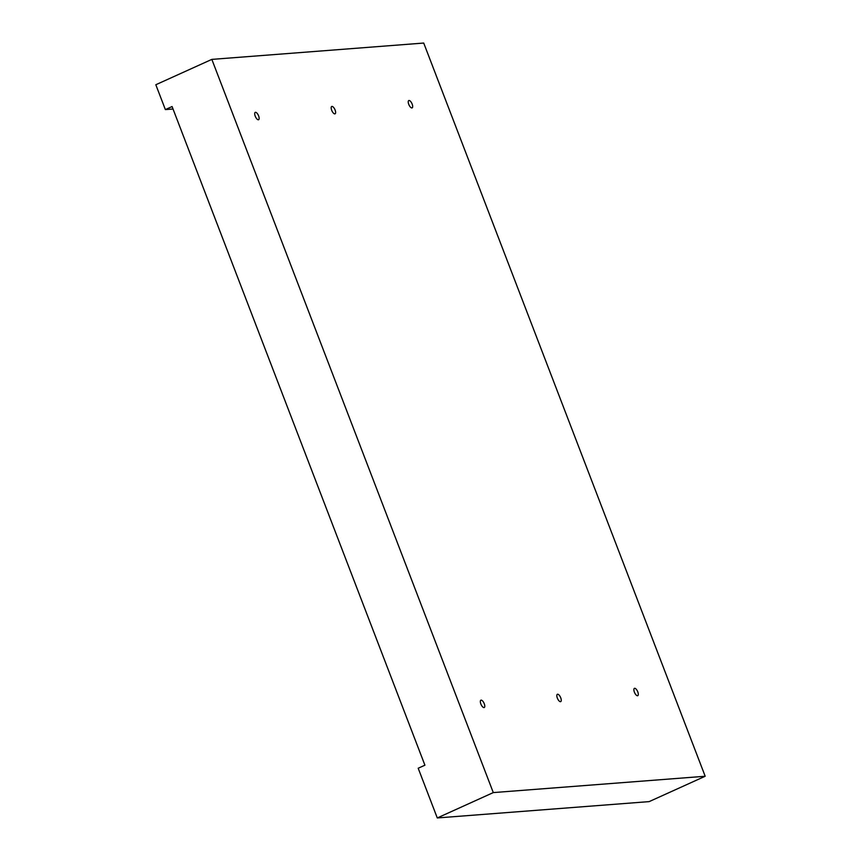 <?xml version="1.0" encoding="UTF-8"?>
<svg xmlns="http://www.w3.org/2000/svg" width="861" height="861" viewBox="0 0 861 861"><rect width="100%" height="100%" fill="white"/><g stroke="black" fill="none" stroke-linecap="round" stroke-linejoin="round"><path stroke-width="1.29" d="M255.222 116.17A4.025 1.614 65.6 0 0 258.58 119.711A4.025 1.614 65.6 0 0 258.623 115.912A4.025 1.614 65.6 0 0 255.254 112.371A4.025 1.614 65.6 0 0 255.222 116.17M331.969 106.42A4.025 1.614 65.6 0 0 331.743 106.473A4.025 1.614 65.6 0 0 331.808 110.552A4.025 1.614 65.6 0 0 334.832 113.878A4.025 1.614 65.6 0 0 335.058 113.824A4.025 1.614 65.6 0 0 334.994 109.745A4.025 1.614 65.6 0 0 331.969 106.42M409.018 100.479A4.025 1.614 65.6 0 0 408.792 100.543A4.025 1.614 65.6 0 0 408.857 104.611A4.025 1.614 65.6 0 0 411.881 107.937A4.025 1.614 65.6 0 0 412.118 107.883A4.025 1.614 65.6 0 0 412.042 103.804A4.025 1.614 65.6 0 0 409.018 100.479M557.605 694.235A4.025 1.614 65.6 0 0 557.379 694.289A4.025 1.614 65.6 0 0 557.454 698.357A4.025 1.614 65.6 0 0 560.468 701.693A4.025 1.614 65.6 0 0 560.705 701.629A4.025 1.614 65.6 0 0 560.629 697.561A4.025 1.614 65.6 0 0 557.605 694.235M634.665 688.294A4.025 1.614 65.6 0 0 634.428 688.348A4.025 1.614 65.6 0 0 634.503 692.427A4.025 1.614 65.6 0 0 637.527 695.753A4.025 1.614 65.6 0 0 637.753 695.688A4.025 1.614 65.6 0 0 637.678 691.62A4.025 1.614 65.6 0 0 634.665 688.294M481.127 700.133A4.025 1.614 65.6 0 0 480.901 700.187A4.025 1.614 65.6 0 0 480.965 704.255A4.025 1.614 65.6 0 0 483.99 707.581A4.025 1.614 65.6 0 0 484.216 707.527A4.025 1.614 65.6 0 0 484.151 703.459A4.025 1.614 65.6 0 0 481.127 700.133M211.838 59.387L423.72 43.05L705.181 776.256L493.288 792.594L211.838 59.387L155.819 84.744L165.366 109.595L172.082 106.549L424.914 765.203L418.198 768.238L437.28 817.95L493.288 792.594M705.181 776.256L649.162 801.613L437.28 817.95M173.029 109.003L165.366 109.595"/></g></svg>
